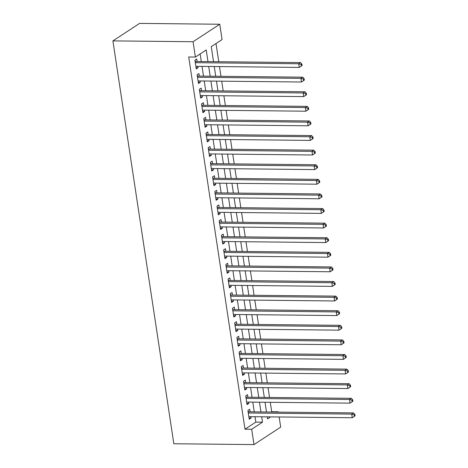 <?xml version="1.0" encoding="UTF-8"?>
<svg xmlns="http://www.w3.org/2000/svg" width="468" height="468" viewBox="0 0 468 468"><rect width="100%" height="100%" fill="white"/><g stroke="black" fill="none" stroke-linecap="round" stroke-linejoin="round"><path stroke-width="0.7" d="M271.194 412.045L271.692 411.717L278.372 411.787L278.425 412.121M279.156 416.97L280.689 427.114L253.995 444.6L173.833 443.758L112.905 40.886L139.599 23.4L219.761 24.242L222.078 39.569L211.255 46.654L213.531 61.671M271.692 411.717L270.27 402.305M269.533 397.455L268.059 387.709M267.327 382.859L265.853 373.113M265.122 368.257L263.648 358.511M262.911 353.662L261.436 343.916M260.705 339.066L259.231 329.32M258.494 324.47L257.026 314.724M256.288 309.875L254.814 300.128M254.083 295.273L252.609 285.533M251.872 280.677L250.398 270.931M249.666 266.081L248.192 256.335M247.461 251.486L245.987 241.74M245.25 236.89L243.775 227.144M243.044 222.288L241.57 212.548M240.839 207.693L239.364 197.946M238.627 193.097L237.153 183.351M236.422 178.501L234.948 168.755M234.211 163.905L232.742 154.159M232.005 149.304L230.531 139.563M229.8 134.708L228.326 124.962M227.588 120.112L226.114 110.366M225.383 105.516L223.909 95.77M223.177 90.921L221.703 81.175M220.966 76.325L219.492 66.579M218.761 61.723L216.011 43.542M250.099 411.822L249.713 409.266L247.911 410.448L249.233 419.211L251.041 418.029L250.836 416.672M247.894 397.227L247.508 394.67L245.706 395.852L247.028 404.609L248.83 403.428L248.625 402.076M245.688 382.631L245.302 380.075L243.495 381.256L244.822 390.014L246.624 388.832L246.42 387.481M243.477 368.035L243.091 365.479L241.289 366.66L242.611 375.418L244.419 374.236L244.214 372.885M241.272 353.434L240.885 350.883L239.084 352.065L240.406 360.822L242.208 359.64L242.003 358.289M239.066 338.838L238.68 336.287L236.872 337.463L238.2 346.226L240.002 345.045L239.797 343.688M236.855 324.242L236.469 321.686L234.667 322.867L235.989 331.625L237.797 330.443L237.592 329.092M234.649 309.646L234.263 307.09L232.461 308.272L233.784 317.029L235.585 315.847L235.381 314.496M232.444 295.051L232.052 292.494L230.25 293.676L231.578 302.433L233.38 301.252L233.175 299.9M230.233 280.449L229.846 277.898L228.045 279.08L229.367 287.838L231.174 286.656L230.97 285.304M228.027 265.853L227.641 263.303L225.833 264.484L227.161 273.242L228.963 272.06L228.758 270.709M225.816 251.257L225.43 248.701L223.628 249.883L224.95 258.64L226.758 257.459L226.553 256.107M223.61 236.662L223.224 234.105L221.422 235.287L222.745 244.044L224.546 242.863L224.342 241.511M221.405 222.066L221.019 219.51L219.211 220.691L220.539 229.449L222.341 228.267L222.136 226.916M219.194 207.464L218.808 204.914L217.006 206.095L218.328 214.853L220.135 213.671L219.931 212.32M216.988 192.869L216.602 190.318L214.8 191.5L216.122 200.257L217.924 199.076L217.719 197.724M214.783 178.273L214.397 175.716L212.589 176.898L213.917 185.661L215.719 184.48L215.514 183.123M212.571 163.677L212.185 161.121L210.384 162.302L211.706 171.06L213.513 169.878L213.309 168.527M210.366 149.081L209.98 146.525L208.178 147.707L209.5 156.464L211.302 155.282L211.097 153.931M208.161 134.486L207.769 131.929L205.967 133.111L207.295 141.868L209.097 140.687L208.892 139.335M205.949 119.884L205.563 117.333L203.761 118.515L205.083 127.273L206.891 126.091L206.686 124.74M203.744 105.288L203.358 102.732L201.55 103.914L202.878 112.677L204.68 111.495L204.475 110.138M201.532 90.693L201.146 88.136L199.345 89.318L200.673 98.075L202.474 96.894L202.27 95.542M199.327 76.097L198.941 73.54L197.139 74.722L198.461 83.479L200.263 82.298L200.058 80.946M207.968 61.612L206.207 49.965L195.384 57.055L188.709 56.985L244.998 429.203L255.82 422.113L255.007 416.719M254.27 411.869L252.796 402.123M252.065 397.268L250.591 387.527M249.853 382.672L248.379 372.926M247.648 368.076L246.174 358.33M245.443 353.48L243.968 343.734M243.231 338.885L241.757 329.139M241.026 324.283L239.552 314.543M238.82 309.687L237.346 299.941M236.609 295.092L235.135 285.345M234.404 280.496L232.929 270.75M232.192 265.9L230.724 256.154M229.987 251.298L228.513 241.558M227.781 236.703L226.307 226.957M225.57 222.107L224.096 212.361M223.365 207.511L221.891 197.765M221.159 192.915L219.685 183.169M218.948 178.32L217.474 168.574M216.742 163.718L215.268 153.972M214.537 149.122L213.063 139.376M212.326 134.527L210.852 124.781M210.12 119.931L208.646 110.185M207.909 105.335L206.441 95.589M205.704 90.733L204.229 80.993M203.498 76.138L202.024 66.392M201.287 61.542L200.14 53.937M197.122 61.501L196.736 58.945L194.928 60.126L196.256 68.884L198.058 67.702L197.853 66.351M253.995 444.6L251.679 429.273L262.501 422.183L261.682 416.789M244.998 429.203L251.679 429.273M195.384 57.055L193.068 41.728L112.905 40.886M267.246 416.848L267.55 418.878L270.598 416.883M277.875 412.115L278.372 411.787M214.262 66.52L215.736 76.266M216.468 81.116L217.942 90.862M218.679 95.718L220.153 105.464M220.884 110.313L222.358 120.06M223.09 124.909L224.564 134.655M225.301 139.505L226.775 149.251M227.506 154.101L228.981 163.847M229.718 168.702L231.186 178.443M231.923 183.298L233.397 193.044M234.129 197.894L235.603 207.64M236.34 212.49L237.814 222.236M238.545 227.085L240.02 236.831M240.751 241.687L242.225 251.427M242.962 256.283L244.436 266.029M245.168 270.878L246.642 280.624M247.373 285.474L248.847 295.22M249.584 300.07L251.059 309.816M251.79 314.671L253.264 324.412M254.001 329.267L255.469 339.013M256.207 343.863L257.681 353.609M258.412 358.459L259.886 368.205M260.623 373.055L262.098 382.801M262.829 387.65L264.303 397.396M265.034 402.252L266.508 411.998M219.761 24.242L193.068 41.728M260.951 411.939L259.477 402.193M258.745 397.338L257.271 387.592M256.534 382.742L255.06 372.996M254.329 368.146L252.855 358.4M252.123 353.551L250.649 343.805M249.912 338.955L248.438 329.209M247.707 324.353L246.232 314.613M245.495 309.757L244.027 300.011M243.29 295.162L241.816 285.416M241.084 280.566L239.61 270.82M238.873 265.97L237.399 256.224M236.668 251.369L235.193 241.628M234.462 236.773L232.988 227.027M232.251 222.177L230.777 212.431M230.045 207.581L228.571 197.835M227.84 192.986L226.366 183.24M225.629 178.39L224.154 168.644M223.423 163.788L221.949 154.042M221.218 149.193L219.744 139.446M219.006 134.597L217.532 124.851M216.801 120.001L215.327 110.255M214.59 105.405L213.115 95.659M212.384 90.804L210.91 81.063M210.179 76.208L208.705 66.462M255.82 422.113L262.501 422.183M196.074 67.679L198.058 67.702M198.28 82.28L200.263 82.298M200.485 96.876L202.474 96.894M202.697 111.472L204.68 111.495M204.902 126.067L206.891 126.091M207.113 140.663L209.097 140.687M209.319 155.265L211.302 155.282M211.524 169.861L213.513 169.878M213.736 184.456L215.719 184.48M215.941 199.052L217.924 199.076M218.146 213.648L220.135 213.671M220.358 228.249L222.341 228.267M222.563 242.845L224.546 242.863M224.769 257.441L226.758 257.459M226.98 272.037L228.963 272.06M229.185 286.632L231.174 286.656M231.397 301.228L233.38 301.252M233.602 315.83L235.585 315.847M235.808 330.426L237.797 330.443M238.019 345.021L240.002 345.045M240.224 359.617L242.208 359.64M242.43 374.213L244.419 374.236M244.641 388.814L246.624 388.832M246.847 403.41L248.83 403.428M249.052 418.006L251.041 418.029M302.112 65.508L301.895 64.052L301.17 64.52L301.392 65.982L302.112 65.508L299.28 67.415L195.87 66.327M301.392 65.982L299.28 67.415L298.73 63.765L300.532 62.583L196.051 61.489A1.533 1.269 -123.2 0 1 195.536 61.378L195.092 61.191M195.314 62.683L298.73 63.765L301.17 64.52M301.895 64.052L300.532 62.583M304.323 80.104L304.101 78.647L303.381 79.121L303.597 80.578L304.323 80.104L301.486 82.011L198.075 80.929M303.597 80.578L301.486 82.011L300.936 78.361L302.737 77.179L198.256 76.085A1.533 1.269 -123.2 0 1 197.742 75.974L197.297 75.787M197.525 77.278L300.936 78.361L303.381 79.121M304.101 78.647L302.737 77.179M306.528 94.706L306.306 93.243L305.586 93.717L305.809 95.174L306.528 94.706L303.697 96.607L200.281 95.525M305.809 95.174L303.697 96.607L303.141 92.956L304.949 91.775L200.468 90.681A1.533 1.269 -123.2 0 1 199.953 90.57L199.508 90.382M199.731 91.874L303.141 92.956L305.586 93.717M306.306 93.243L304.949 91.775M308.734 109.301L308.517 107.839L307.792 108.313L308.014 109.775L308.734 109.301L305.902 111.203L202.492 110.12M308.014 109.775L305.902 111.203L305.352 107.552L307.154 106.371L202.673 105.277A1.533 1.269 -123.2 0 1 202.158 105.165L201.714 104.978M201.942 106.47L305.352 107.552L307.792 108.313M308.517 107.839L307.154 106.371M310.945 123.897L310.723 122.435L310.003 122.908L310.22 124.371L310.945 123.897L308.108 125.798L204.697 124.716M310.22 124.371L308.108 125.798L307.558 122.154L309.36 120.972L204.879 119.872A1.533 1.269 -123.2 0 1 204.364 119.761L203.919 119.574M204.147 121.066L307.558 122.154L310.003 122.908M310.723 122.435L309.36 120.972M313.15 138.493L312.928 137.036L312.209 137.504L312.431 138.967L313.15 138.493L310.319 140.4L206.909 139.312M312.431 138.967L310.319 140.4L309.763 136.75L311.571 135.568L207.09 134.474A1.533 1.269 -123.2 0 1 206.575 134.363L206.131 134.176M206.353 135.661L309.763 136.75L312.209 137.504M312.928 137.036L311.571 135.568M315.362 153.089L315.139 151.632L314.414 152.106L314.636 153.562L315.362 153.089L312.525 154.996L209.114 153.908M314.636 153.562L312.525 154.996L311.975 151.345L313.776 150.164L209.295 149.07A1.533 1.269 -123.2 0 1 208.781 148.959L208.336 148.771M208.564 150.263L311.975 151.345L314.414 152.106M315.139 151.632L313.776 150.164M317.567 167.69L317.345 166.228L316.625 166.702L316.848 168.158L317.567 167.69L314.73 169.591L211.32 168.509M316.848 168.158L314.73 169.591L314.18 165.941L315.982 164.759L211.507 163.665A1.533 1.269 -123.2 0 1 210.992 163.554L210.541 163.367M210.77 164.859L314.18 165.941L316.625 166.702M317.345 166.228L315.982 164.759M319.773 182.286L319.55 180.823L318.831 181.297L319.053 182.76L319.773 182.286L316.941 184.187L213.531 183.105M319.053 182.76L316.941 184.187L316.386 180.537L318.193 179.355L213.712 178.261A1.533 1.269 -123.2 0 1 213.197 178.15L212.753 177.963M212.975 179.455L316.386 180.537L318.831 181.297M319.55 180.823L318.193 179.355M321.984 196.882L321.762 195.419L321.042 195.893L321.259 197.356L321.984 196.882L319.147 198.783L215.736 197.701M321.259 197.356L319.147 198.783L318.597 195.138L320.399 193.957L215.918 192.857A1.533 1.269 -123.2 0 1 215.403 192.746L214.958 192.559M215.186 194.05L318.597 195.138L321.042 195.893M321.762 195.419L320.399 193.957M324.189 211.477L323.967 210.021L323.248 210.489L323.47 211.951L324.189 211.477L321.358 213.385L217.942 212.296M323.47 211.951L321.358 213.385L320.802 209.734L322.604 208.552L218.129 207.459A1.533 1.269 -123.2 0 1 217.614 207.347L217.164 207.154M217.392 208.646L320.802 209.734L323.248 210.489M323.967 210.021L322.604 208.552M326.395 226.073L326.178 224.617L325.453 225.09L325.675 226.547L326.395 226.073L323.563 227.98L220.153 226.892M325.675 226.547L323.563 227.98L323.014 224.33L324.815 223.148L220.334 222.054A1.533 1.269 -123.2 0 1 219.82 221.943L219.375 221.756M219.597 223.248L323.014 224.33L325.453 225.09M326.178 224.617L324.815 223.148M328.606 240.669L328.384 239.212L327.664 239.686L327.881 241.143L328.606 240.669L325.769 242.576L222.358 241.494M327.881 241.143L325.769 242.576L325.219 238.926L327.021 237.744L222.54 236.65A1.533 1.269 -123.2 0 1 222.025 236.539L221.58 236.352M221.809 237.843L325.219 238.926L327.664 239.686M328.384 239.212L327.021 237.744M330.812 255.271L330.589 253.808L329.87 254.282L330.092 255.739L330.812 255.271L327.98 257.172L224.564 256.09M330.092 255.739L327.98 257.172L327.425 253.521L329.232 252.34L224.751 251.246A1.533 1.269 -123.2 0 1 224.236 251.135L223.792 250.947M224.014 252.439L327.425 253.521L329.87 254.282M330.589 253.808L329.232 252.34M333.017 269.866L332.801 268.404L332.075 268.878L332.298 270.34L333.017 269.866L330.186 271.768L226.775 270.685M332.298 270.34L330.186 271.768L329.636 268.117L331.438 266.935L226.957 265.842A1.533 1.269 -123.2 0 1 226.442 265.73L225.997 265.543M226.219 267.035L329.636 268.117L332.075 268.878M332.801 268.404L331.438 266.935M335.228 284.462L335.006 283.005L334.287 283.473L334.503 284.936L335.228 284.462L332.391 286.363L228.981 285.281M334.503 284.936L332.391 286.363L331.841 282.719L333.643 281.537L229.162 280.437A1.533 1.269 -123.2 0 1 228.647 280.332L228.203 280.139M228.431 281.631L331.841 282.719L334.287 283.473M335.006 283.005L333.643 281.537M337.434 299.058L337.212 297.601L336.492 298.075L336.714 299.532L337.434 299.058L334.602 300.965L231.192 299.877M336.714 299.532L334.602 300.965L334.047 297.315L335.854 296.133L231.373 295.039A1.533 1.269 -123.2 0 1 230.859 294.928L230.414 294.741M230.636 296.232L334.047 297.315L336.492 298.075M337.212 297.601L335.854 296.133M339.639 313.654L339.423 312.197L338.697 312.671L338.92 314.127L339.639 313.654L336.808 315.561L233.397 314.478M338.92 314.127L336.808 315.561L336.258 311.91L338.06 310.729L233.579 309.635A1.533 1.269 -123.2 0 1 233.064 309.524L232.619 309.336M232.848 310.828L336.258 311.91L338.697 312.671M339.423 312.197L338.06 310.729M341.851 328.255L341.628 326.793L340.909 327.267L341.131 328.723L341.851 328.255L339.013 330.156L235.603 329.074M341.131 328.723L339.013 330.156L338.463 326.506L340.265 325.324L235.79 324.23A1.533 1.269 -123.2 0 1 235.275 324.119L234.825 323.932M235.053 325.424L338.463 326.506L340.909 327.267M341.628 326.793L340.265 325.324M344.056 342.851L343.834 341.388L343.114 341.862L343.336 343.325L344.056 342.851L341.225 344.752L237.814 343.67M343.336 343.325L341.225 344.752L340.669 341.102L342.477 339.92L237.996 338.826A1.533 1.269 -123.2 0 1 237.481 338.715L237.036 338.528M237.258 340.02L340.669 341.102L343.114 341.862M343.834 341.388L342.477 339.92M346.267 357.447L346.045 355.984L345.325 356.458L345.542 357.921L346.267 357.447L343.43 359.348L240.02 358.266M345.542 357.921L343.43 359.348L342.88 355.703L344.682 354.522L240.201 353.422A1.533 1.269 -123.2 0 1 239.686 353.317L239.242 353.124M239.47 354.615L342.88 355.703L345.325 356.458M346.045 355.984L344.682 354.522M348.473 372.042L348.25 370.586L347.531 371.054L347.753 372.516L348.473 372.042L345.641 373.95L242.225 372.861M347.753 372.516L345.641 373.95L345.086 370.299L346.887 369.117L242.412 368.024A1.533 1.269 -123.2 0 1 241.897 367.912L241.447 367.725M241.675 369.217L345.086 370.299L347.531 371.054M348.25 370.586L346.887 369.117M350.678 386.638L350.462 385.182L349.736 385.655L349.959 387.112L350.678 386.638L347.847 388.545L244.436 387.457M349.959 387.112L347.847 388.545L347.297 384.895L349.099 383.713L244.618 382.619A1.533 1.269 -123.2 0 1 244.103 382.508L243.658 382.321M243.881 383.813L347.297 384.895L349.736 385.655M350.462 385.182L349.099 383.713M352.89 401.24L352.667 399.777L351.948 400.251L352.164 401.708L352.89 401.24L350.052 403.141L246.642 402.059M352.164 401.708L350.052 403.141L349.502 399.491L351.304 398.309L246.823 397.215A1.533 1.269 -123.2 0 1 246.308 397.104L245.864 396.917M246.092 398.408L349.502 399.491L351.948 400.251M352.667 399.777L351.304 398.309M355.095 415.836L354.873 414.373L354.153 414.847L354.375 416.309L355.095 415.836L352.264 417.737L248.847 416.655M354.375 416.309L352.264 417.737L351.708 414.086L353.515 412.905L249.034 411.811A1.533 1.269 -123.2 0 1 248.52 411.7L248.075 411.512M248.297 413.004L351.708 414.086L354.153 414.847M354.873 414.373L353.515 412.905M195.156 61.624L195.536 61.378M195.22 62.033L196.051 61.489M197.367 76.22L197.742 75.974M197.426 76.629L198.256 76.085M199.573 90.821L199.953 90.57M199.631 91.225L200.468 90.681M201.778 105.417L202.158 105.165M201.843 105.821L202.673 105.277M203.989 120.013L204.364 119.761M204.048 120.422L204.879 119.872M206.195 134.608L206.575 134.363M206.253 135.018L207.09 134.474M208.4 149.204L208.781 148.959M208.465 149.614L209.295 149.07M210.612 163.806L210.992 163.554M210.67 164.209L211.507 163.665M212.817 178.402L213.197 178.15M212.881 178.805L213.712 178.261M215.023 192.997L215.403 192.746M215.087 193.407L215.918 192.857M217.234 207.593L217.614 207.347M217.292 208.003L218.129 207.459M219.439 222.189L219.82 221.943M219.504 222.598L220.334 222.054M221.645 236.785L222.025 236.539M221.709 237.194L222.54 236.65M223.856 251.386L224.236 251.135M223.915 251.79L224.751 251.246M226.062 265.982L226.442 265.73M226.126 266.391L226.957 265.842M228.273 280.578L228.647 280.332M228.331 280.987L229.162 280.437M230.478 295.173L230.859 294.928M230.537 295.583L231.373 295.039M232.684 309.769L233.064 309.524M232.748 310.179L233.579 309.635M234.895 324.371L235.275 324.119M234.954 324.774L235.79 324.23M237.1 338.967L237.481 338.715M237.165 339.37L237.996 338.826M239.306 353.562L239.686 353.317M239.37 353.972L240.201 353.422M241.517 368.158L241.897 367.912M241.576 368.568L242.412 368.024M243.723 382.754L244.103 382.508M243.787 383.163L244.618 382.619M245.928 397.355L246.308 397.104M245.992 397.759L246.823 397.215M248.139 411.951L248.52 411.7M248.198 412.355L249.034 411.811"/></g></svg>

